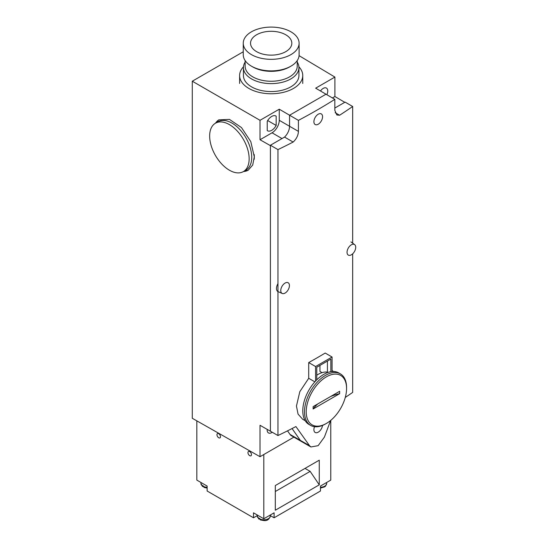 <?xml version="1.0" encoding="UTF-8"?>
<svg xmlns="http://www.w3.org/2000/svg" width="548" height="548" viewBox="0 0 548 548"><rect width="100%" height="100%" fill="white"/><g stroke="black" fill="none" stroke-linecap="round" stroke-linejoin="round"><path stroke-width="0.82" d="M196.828 420.857L196.828 480.103L207.13 486.055L207.13 491.008L253.498 517.778L253.498 512.818L263.8 518.771L263.8 454.525M275.302 491.508L310.161 471.376L305.01 468.403M310.161 471.376L319.265 484.843L275.302 510.222L275.302 485.555L319.265 460.176L319.265 484.843M319.265 460.176L310.161 465.43M330.773 420.357L330.773 480.103L320.47 486.055L320.47 491.008L274.103 517.778L274.103 512.818L263.8 518.771M220.481 436.756A2.487 1.439 -120 0 0 219.399 434.249A2.487 1.439 -120 0 0 217.481 433.578A2.487 1.439 -120 0 0 216.96 434.722A2.487 1.439 -120 0 0 218.049 437.229A2.487 1.439 -120 0 0 219.967 437.893A2.487 1.439 -120 0 0 220.481 436.756M251.477 454.648A2.487 1.439 -120 0 0 250.395 452.141A2.487 1.439 -120 0 0 248.477 451.477A2.487 1.439 -120 0 0 247.956 452.614A2.487 1.439 -120 0 0 249.045 455.121A2.487 1.439 -120 0 0 250.963 455.785A2.487 1.439 -120 0 0 251.477 454.648M253.498 517.778L257.245 515.613M274.103 517.778L270.356 515.613M207.13 487.254A6.555 3.788 180 0 1 203.575 486.521L203.575 486.124A6.555 3.788 180 0 1 202.835 485.754A6.555 3.788 180 0 1 202.205 485.329L202.205 485.727A6.555 3.788 180 0 1 200.917 483.473L200.917 482.466M207.13 488.076L204.055 487.439L203.575 486.521L202.52 486.555L202.205 485.727M270.356 514.983L270.356 515.99A6.555 3.788 180 0 1 266.753 519.374A6.555 3.788 180 0 1 259.903 519.038L259.903 518.641A6.555 3.788 180 0 1 259.163 518.271A6.555 3.788 180 0 1 258.526 517.846L258.526 518.244A6.555 3.788 180 0 1 257.245 515.99L257.245 514.983M270.356 515.99C268.136 522.402 263.841 520.422 260.382 519.956L259.903 519.038L258.848 519.072L258.526 518.244M314.86 381.846L308.709 378.291L299.818 391.669L296.447 406.054L298.05 414.089L302.654 419.247M322.066 372.647L319.95 371.428L319.95 365.393M260.019 139.747L270.411 145.645L270.411 431.173L270.411 145.247L284.542 137.082A10.2 5.891 120 0 0 289.556 126.259L289.556 115.251L325.964 94.235L289.556 115.251L289.556 126.259L298.42 131.376L298.42 120.375L279.254 109.203L260.019 120.307L260.019 139.747L272.041 132.801A10.2 5.891 120 0 0 279.254 120.313L279.254 109.203M352.665 243.175L352.665 106.483L345.11 102.12L334.828 108.052M310.915 446.969L291.385 435.694A12.145 7.008 -60 0 1 290.015 434.413L300.318 440.366A12.145 7.008 120 0 0 301.688 441.64A12.145 7.008 -60 0 1 300.318 440.366L292.063 428.543L300.318 440.366L309.517 445.675L310.915 446.969L318.155 445.661L324.409 437.085L330.622 420.48M316.84 379.771A25.503 14.721 120 0 0 316.778 379.826L316.778 367.229L330.855 359.098L327.423 361.084L327.423 372.647M330.855 359.098L330.855 371.702M332.061 371.551L332.061 357.015L315.573 366.537L315.573 381.065M332.061 357.015L325.19 353.049A575.633 332.341 0 0 1 308.709 362.57L308.709 378.291M298.42 120.375A575.633 332.341 180 0 0 334.828 99.352L334.828 110.36L336.842 114.97L339.589 115.251L335.157 112.689M298.42 131.376C298.242 135.37 296.489 138.932 293.153 142.055A575.633 332.341 180 0 1 277.966 149.604L277.966 435.537A575.633 332.341 0 0 0 295.906 426.563L309.517 445.675M345.281 397.437A575.633 332.341 0 0 0 352.665 392.409L352.665 253.827M352.665 106.483A575.633 332.341 180 0 1 339.589 115.251M315.573 366.537L308.709 362.57M243.257 51.779L192.286 81.207L192.286 418.282L260.019 456.71L260.019 425.282L277.966 435.537M270.411 145.247L277.966 149.604M279.254 120.313L289.556 126.259A10.2 5.891 120 0 1 284.542 137.082L293.153 142.055M334.828 99.352L315.662 88.18L334.897 77.076L334.897 96.517L332.403 97.955M314.531 426.7A6.131 3.541 120 0 0 313.901 429.659A6.131 3.541 -60 0 0 315.367 432.571A6.131 3.541 -60 0 0 319.717 431.009A6.131 3.541 -60 0 0 322.519 425.426M355.714 247.292A6.131 3.541 120 0 0 354.625 244.607A6.131 3.541 120 0 0 349.843 245.997A6.131 3.541 120 0 0 347.042 252.292A6.131 3.541 -60 0 0 348.507 255.197A6.131 3.541 -60 0 0 353.159 253.327A6.131 3.541 -60 0 0 355.714 247.292M282.227 293.468A6.131 3.541 -60 0 0 286.878 291.598A6.131 3.541 -60 0 0 289.426 285.556A6.131 3.541 120 0 0 288.344 282.871A6.131 3.541 120 0 0 283.563 284.268A6.131 3.541 120 0 0 280.761 290.563A6.131 3.541 -60 0 0 282.227 293.468L278.048 291.618M277.966 291.584A6.617 3.822 -60 0 1 276.466 288.481A6.617 3.822 120 0 1 277.966 283.645M322.567 116.717A6.131 3.541 120 0 0 321.484 114.032A6.131 3.541 120 0 0 316.703 115.423A6.131 3.541 120 0 0 313.901 121.725A6.131 3.541 -60 0 0 315.367 124.629A6.131 3.541 -60 0 0 320.018 122.752A6.131 3.541 -60 0 0 322.567 116.717M327.423 372.099A25.503 14.721 120 0 0 316.778 375.209M340.411 373.887L338.691 372.893A29.75 17.173 120 0 0 315.764 380.86A29.75 17.173 120 0 0 302.784 410.801A29.75 17.173 120 0 0 308.942 424.419L310.661 425.412A29.75 17.173 120 0 0 325.533 423.94L326.396 423.44A28.537 16.474 120 0 0 346.569 388.498L346.569 387.505A29.75 17.173 120 0 0 340.411 373.887A29.75 17.173 120 0 0 317.484 381.853A29.75 17.173 120 0 0 304.496 411.795A29.75 17.173 120 0 0 310.661 425.412M346.569 388.498A28.537 16.474 120 0 0 326.389 376.846A28.537 16.474 120 0 0 306.216 411.795A28.537 16.474 120 0 0 326.396 423.44M313.134 408.986L313.134 406.609L339.65 391.299L339.65 393.676L313.134 408.986A48.573 28.044 180 0 1 317.936 403.835M330.725 396.451A48.573 28.044 180 0 1 339.65 393.676M243.47 66.801A31.572 18.228 0 0 0 239.613 75.535A31.572 18.228 0 0 0 248.861 88.427A31.572 18.228 180 0 0 283.268 92.372A31.572 18.228 180 0 0 302.756 75.535L302.756 83.467M298.893 66.801A31.572 18.228 180 0 1 302.756 75.535M285.782 51.642A20.639 11.919 0 0 0 291.824 43.217A20.639 11.919 0 0 0 279.083 32.202A20.639 11.919 0 0 0 256.587 34.784A20.639 11.919 0 0 0 250.539 43.217A20.639 11.919 0 0 0 263.287 54.225A20.639 11.919 0 0 0 285.782 51.642M299.112 43.217A27.927 16.125 180 0 0 290.933 31.811A27.927 16.125 0 0 0 260.499 28.318A27.927 16.125 0 0 0 243.257 43.217A27.927 16.125 0 0 0 251.436 54.615A27.927 16.125 180 0 0 281.871 58.109A27.927 16.125 180 0 0 299.112 43.217L299.112 54.766A27.927 16.125 180 0 1 290.933 66.164A27.927 16.125 180 0 1 251.436 66.164L251.436 66.164A27.927 16.125 0 0 1 243.257 54.766L243.257 43.217M252.765 66.931L251.436 66.164L252.765 66.931A26.044 15.036 180 0 0 289.604 66.931L290.933 66.164M297.228 60.581L297.228 66.219A26.044 15.036 180 0 1 281.151 80.111A26.044 15.036 180 0 1 252.765 76.85A26.044 15.036 0 0 1 245.141 66.219L245.141 60.581M245.141 62.082A27.743 16.022 0 0 0 243.435 67.603A27.743 16.022 0 0 0 251.566 78.933A27.743 16.022 180 0 0 281.802 82.406A27.743 16.022 180 0 0 298.927 67.603L298.927 75.535A27.743 16.022 180 0 1 281.802 90.338A27.743 16.022 180 0 1 251.566 86.865A27.743 16.022 0 0 1 243.435 75.535L243.435 67.603M297.228 62.082A27.743 16.022 180 0 1 298.927 67.603M260.019 456.71L293.899 437.146M326.834 94.736A6.432 3.713 120 0 0 327.766 91.016A6.432 3.713 120 0 0 326.43 88.07A6.432 3.713 120 0 0 320.484 91.016M267.232 130.609A8.501 4.905 120 0 0 267.451 130.746A8.501 4.905 120 0 0 276.165 125.451L276.165 116.162A8.501 4.905 120 0 0 275.945 116.025A8.501 4.905 120 0 0 267.232 121.314L267.232 130.609M290.015 434.413L287.522 430.851M267.177 429.344A6.432 3.713 120 0 0 267.15 429.988A6.432 3.713 120 0 0 268.479 432.934A6.432 3.713 120 0 0 272.267 432.249M299.071 55.663L334.897 77.076M344.767 102.312L334.897 96.517M192.286 81.207L260.019 120.307M215.227 123.348L218.816 119.868L229.461 119.396L241.469 127.561L250.799 141.617L254.299 156.824A29.14 16.824 -120 0 0 254.21 154.522M218.967 119.786A29.14 16.824 -120 0 0 215.57 123.142M243.497 171.517A29.14 16.824 60 0 0 248.217 170.195L252.717 165.03L254.299 156.824A29.14 16.824 60 0 1 254.176 159.352M248.21 170.195L243.401 171.572M276.165 116.162L275.719 115.902M276.165 125.451L267.677 120.553M215.439 123.225L218.015 121.731A27.927 16.125 60 0 1 231.975 123.115A27.927 16.125 -120 0 1 250.224 147.727A27.927 16.125 -120 0 1 245.942 170.106L243.367 171.593A27.927 16.125 -120 0 0 247.648 149.214A27.927 16.125 -120 0 0 229.4 124.602A27.927 16.125 60 0 0 215.439 123.225A27.927 16.125 60 0 0 211.158 145.604A27.927 16.125 60 0 0 229.4 170.209A27.927 16.125 -120 0 0 243.367 171.593M326.683 482.466L326.683 483.473A6.555 3.788 180 0 1 320.47 487.254M282.001 138.555L272.041 132.801M200.917 483.473L202.52 486.555M257.245 515.99L258.848 519.072M326.683 483.473L325.581 486.09L324.649 486.864L320.47 488.076M333.616 371.503L332.061 370.606M305.202 420.72L302.578 419.206M354.625 244.607L350.932 241.908M239.613 75.535L239.613 83.467"/></g></svg>
